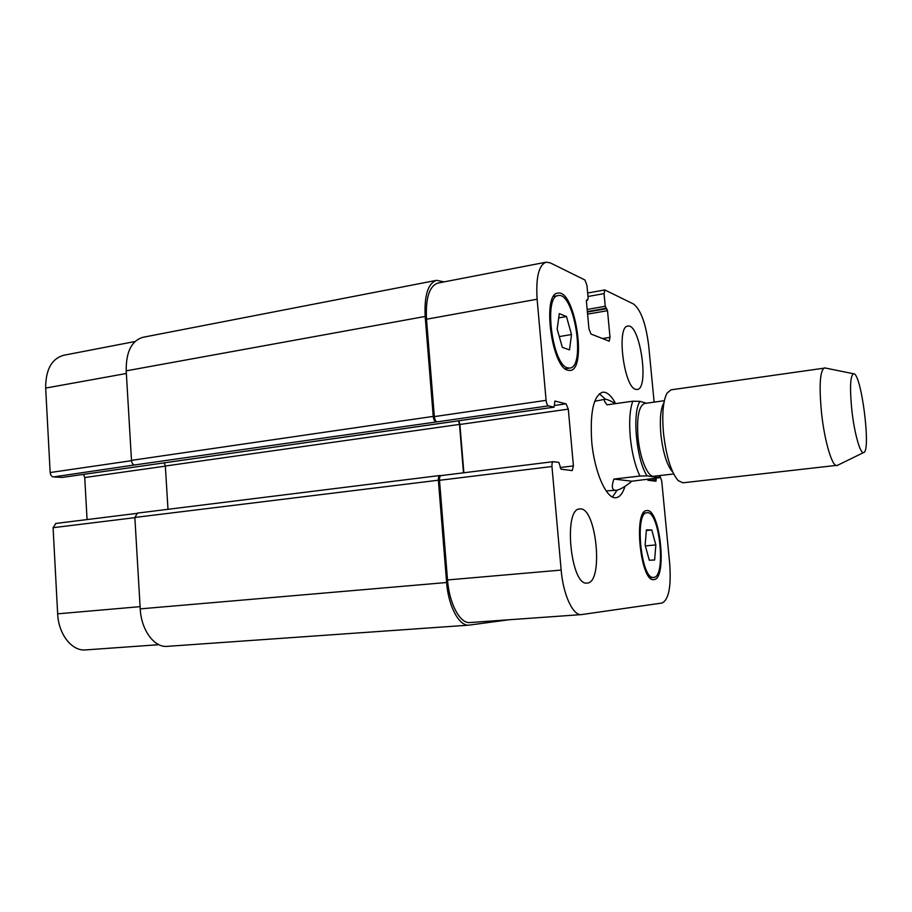 <?xml version="1.0" encoding="UTF-8"?>
<svg xmlns="http://www.w3.org/2000/svg" width="912" height="912" viewBox="0 0 912 912"><rect width="100%" height="100%" fill="white"/><g stroke="black" fill="none" stroke-linecap="round" stroke-linejoin="round"><path stroke-width="1.37" d="M631.879 481.217C625.062 486.78 619.875 489.801 616.33 490.268C612.009 490.656 611.211 486.917 613.913 479.051L639.893 476.041L647.167 475.882L659.627 477.683L631.879 481.217L613.913 479.051M646.357 403.229L640.053 401.383L632.791 401.2L607.004 404.837C604.246 401.36 603.596 399.502 605.055 399.274C606.617 399.103 610.082 400.562 615.452 403.64M664.346 400.71L644.613 403.469C638.845 405.84 636.644 417.126 638.012 437.327C639.848 458.36 647.851 477.546 653.893 476.246L673.683 473.966M599.355 393.767L605.511 399.251M617.093 490.143L612.522 496.994M624.982 486.347C622.816 493.358 619.852 497.131 616.102 497.69C606.628 499.673 594.271 472.04 591.706 441.385C589.916 412.076 593.564 395.671 602.65 392.194C606.993 391.784 611.314 395.603 615.611 403.617M594.727 401.246L605.055 399.274M616.33 490.268L606.161 490.907M663.708 403.058C660.573 409.146 659.627 419.588 660.869 434.386C663.001 452.683 666.866 465.166 672.475 471.846M825.257 368.003L671.027 389.834L667.014 393.163C663.07 400.79 661.884 414.048 663.469 432.949C666.193 456.331 671.095 472.222 678.163 480.601L682.883 482.813L837.661 465.245M824.414 367.889C819.979 370.557 818.999 385.445 821.484 412.532C824.425 440.861 832.177 466.955 836.863 465.565M851.797 409.739C854.248 432.824 860.233 454.119 863.596 452.557C871.45 452.113 861.27 372.233 853.552 373.772C850.269 375.55 849.676 387.532 851.797 409.739M55.871 523.477L53.09 527.695L57.661 613.833C58.459 634.33 72.014 651.385 85.614 649.914L158.893 644.693M83.573 474.377L84.736 477.546L87.062 519.578M135.01 341.51L63.635 355.281C51.608 358.769 45.623 369.702 45.668 388.079L50.16 472.53C50.479 475.106 51.551 476.577 53.386 476.93L62.335 477.398M635.732 389.367C623.899 387.475 616.227 326.063 627.821 326.108C639.973 322.894 649.663 388.968 637.157 389.492L635.732 389.367M587.157 583.053L587.134 583.053C570.775 586.541 563.023 508.451 579.701 508.976C596.231 505.761 604.075 582.905 587.157 583.053M562.339 347.369L557.164 329.072L559.295 313.603L566.477 316.555L571.505 334.533L569.51 349.877L562.339 347.369M571.505 334.533L559.284 336.574M566.477 316.555L558.703 317.9M649.298 560.23L645.126 545.068L646.414 529.872L651.772 529.975L655.842 544.931L654.634 559.979L649.298 560.23M655.842 544.931L645.354 545.9M651.772 529.975L646.357 530.51M567.686 367.867L569.863 368.06C586.142 366.989 574.138 291.43 558.258 295.579C543.358 295.967 552.398 365.21 567.686 367.867M567.902 370.283C551.6 367.536 541.922 293.561 557.813 293.151C574.777 288.751 587.567 369.314 570.194 370.477L567.902 370.283M653.63 577.41C666.524 577.49 659.547 510.15 646.996 512.749C634.239 512.111 641.17 580.26 653.619 577.41L649.925 577.706M653.836 579.576L653.813 579.576C640.532 582.631 633.133 509.899 646.733 510.606C660.117 507.836 667.573 579.576 653.836 579.576M654.132 402.135L648.717 345.99C645.97 323.794 640.908 309.806 633.532 304.015L604.827 289.936L604.052 293.618L605.249 306.295L607.517 310.684L610.014 337.337L609.205 341.168L590.987 334.031L588.958 328.833L586.393 301.074L588.16 298.406L586.952 285.308L584.911 279.995L550.221 262.85L546.163 262.177C538.787 264.982 535.777 277.328 537.122 299.227L546.094 400.334C546.482 403.435 547.28 405.281 548.465 405.863L554.074 407.174L554.895 401.041L566.067 403.822L568.301 409.135L573.42 465.895L572.246 470.592L560.983 469.178L558.908 462.43L553.242 461.666C552.227 462.042 551.806 463.649 551.965 466.511L561.154 570.08C563.16 594.761 573.01 615.839 581.423 614.608L662.112 603.014C668.77 599.64 671.3 586.587 669.716 563.867L661.702 480.761L660.071 476.474M656.161 478.435L655.967 481.24L648.044 480.248L647.258 479.461M435.856 421.675C434.488 421.15 433.61 419.383 433.234 416.396L425.186 316.453C424.171 295.363 427.967 283.324 436.597 280.326L142.979 337.292C131.567 340.7 125.97 351.884 126.209 370.842L131.488 460.366C131.818 463.034 132.856 464.561 134.611 464.96L436.962 421.868C435.594 421.344 434.728 419.588 434.351 416.602L426.497 319.223C425.482 298.121 429.278 286.06 437.908 283.073L546.163 262.177M463.877 472.769L459.899 424.468L458.884 420.774M581.423 614.608L469.931 622.543C460.104 623.854 449.228 603.698 447.53 579.952L439.493 480.305C439.367 477.546 439.903 475.984 441.089 475.597L441.305 475.597M508.828 619.772L469.053 625.13C459.203 626.419 448.316 606.286 446.618 582.517L438.376 480.214C438.262 477.455 438.797 475.882 439.983 475.494L441.191 475.585M463.478 472.815L459.488 424.399L458.531 420.82M436.597 280.326L444.064 281.888M137.461 513.125L134.851 517.457L140.231 608.874C141.2 630.089 154.299 647.794 167.249 646.357L469.053 625.13M164.285 462.851L165.346 466.021L167.99 509.306M134.611 464.96L53.386 476.93M658.863 477.478L659.741 475.562M640.053 401.383C631.856 412.156 636.439 460.788 647.167 475.882M632.791 401.2C629.793 409.613 628.949 421.618 630.283 437.236C631.902 452.922 635.105 465.861 639.893 476.041M587.978 296.491L604.052 293.618M602.467 338.569L610.014 337.337M426.497 319.223L537.122 299.227M434.351 416.602L546.094 400.334M436.962 421.868L548.465 405.863M459.899 424.468L568.301 409.135M554.553 405.464L566.067 403.822M560.116 467.525L573.42 465.895M439.493 480.305L551.965 466.511M447.53 579.952L561.154 570.08M126.358 373.498L45.668 388.079M131.51 460.685L50.16 472.53M165.346 466.146L84.736 477.546M134.862 517.663L53.09 527.695M140.106 606.662L57.661 613.833M140.231 608.874L446.618 582.517M134.851 517.457L438.376 480.214M165.346 466.021L459.488 424.399M62.005 477.443L553.972 407.162M131.488 460.366L433.234 416.396M126.209 370.842L425.186 316.453M586.405 300.151L587.681 299.923M587.602 314.116L607.517 310.684M587.408 312.018L606.754 308.666M587.362 311.562L606.013 308.324M587.168 309.442L605.249 306.295M649.458 480.419L656.275 479.644M659.627 477.683L660.391 475.494M853.552 373.772L824.653 367.878M863.596 452.557L837.102 465.519M558.258 295.579L553.595 296.411M569.863 368.06L565.201 368.779M646.996 512.749L643.313 513.125M604.827 289.936L587.659 293.026M553.242 461.666L441.089 475.597M136.344 513.456L55.575 523.488M137.188 513.137L439.983 475.494M62.176 477.432L554.074 407.174M586.405 300.196L587.818 299.945"/></g></svg>

